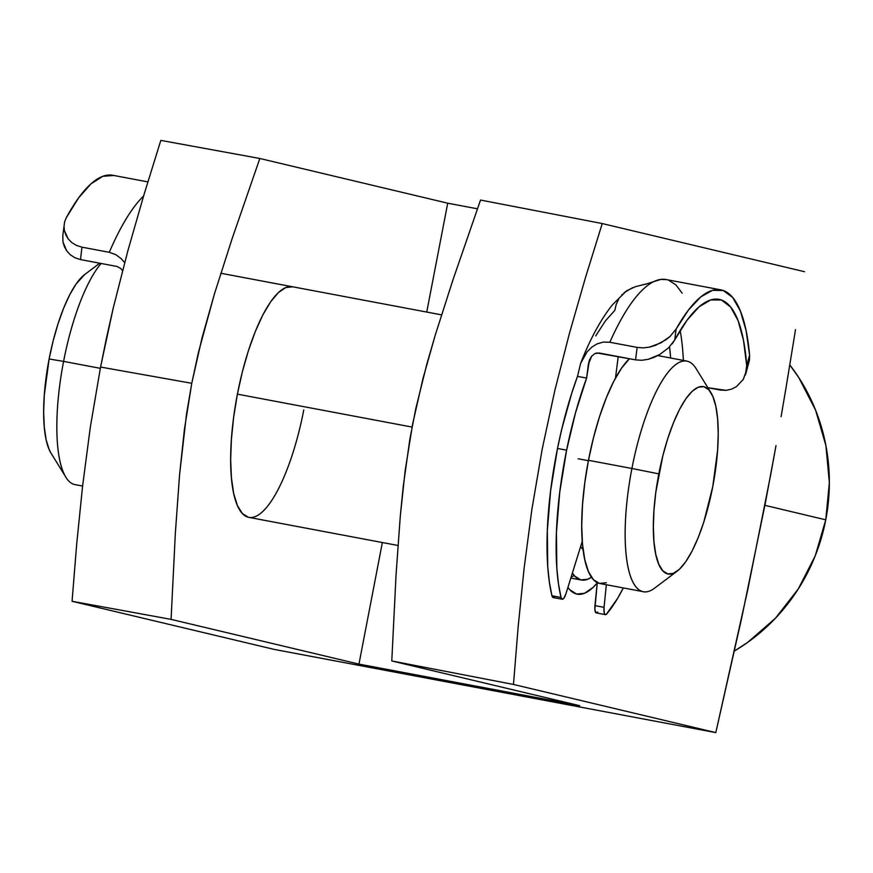 <?xml version="1.0" encoding="UTF-8"?>
<svg xmlns="http://www.w3.org/2000/svg" width="873" height="873" viewBox="0 0 873 873"><rect width="100%" height="100%" fill="white"/><g stroke="black" fill="none" stroke-linecap="round" stroke-linejoin="round"><path stroke-width="1.31" d="M571.204 576.846A117.353 34.08 100.7 0 0 574.27 575.58M597.241 582.924A132.019 38.336 -79.3 0 1 567.919 587.409L569.873 589.832L576.682 594.055L584.441 593.302L592.865 587.594L597.241 582.935M303.771 409.95A117.353 34.08 -79.3 0 1 248.86 517.373A117.353 34.08 -79.3 0 1 237.401 394.149L233.702 416.781L231.432 438.846L230.658 459.504L231.432 477.946L233.691 493.463L237.38 505.478L242.345 513.52L248.39 517.274M120.343 610.074L171.075 619.383L175.331 533.479L179.565 474.77L184.378 429.614L191.765 383.291L100.57 367.053L90.356 426.941L82.608 485.912L76.693 544.065L72.066 601.29L120.343 610.074L72.066 601.29L76.693 544.065L82.608 485.912L90.356 426.941L100.57 367.053L106.637 337.305L113.239 308.038L127.873 250.758L143.947 194.81L160.818 140.389L259.827 158.482L447.707 203.191L477.444 208.8L447.707 203.191L426.744 312.054L447.707 203.191L259.827 158.482L160.818 140.389L143.947 194.81L127.873 250.758L113.239 308.038L100.57 367.053L191.765 383.291L198.346 352.757L214.376 294.092L232.131 238.645L259.827 158.482L232.131 238.645L214.376 294.092L202.045 337.818L191.765 383.291L186.495 414.293L179.565 474.77L175.331 533.479L171.075 619.383L120.343 610.074M825.76 519.828A190.696 182.457 -76.6 0 0 789.803 364.936L798.73 377.529L815.568 410.103L825.913 445.601L829.35 482.649L825.76 519.828L815.284 555.708L798.315 588.904L775.508 618.149L747.746 642.332L734.422 650.996A190.696 182.457 -76.6 0 0 825.76 519.828L764.901 505.336L825.76 519.828M770.728 474.519L747.779 589.69L715.805 732.611L274.395 649.447L72.066 601.29L274.395 649.447L715.805 732.611L741.614 618.368L765.272 503.372L776.01 445.601L770.728 474.519M781.106 416.639L786.049 387.623L781.106 416.639M795.521 329.601L786.049 387.623L795.521 329.601M602.239 223.553L585.423 277.767L569.403 333.497L554.813 390.526L542.166 449.289L531.875 509.406L524.073 568.618L518.136 627L513.477 684.454L715.805 732.611L513.477 684.454L391.781 660.959L579.661 705.679L358.956 664.102L171.075 619.383L358.956 664.102L579.661 705.679L391.781 660.959L513.477 684.454L518.136 627L524.073 568.618L531.875 509.406L542.166 449.289L554.813 390.526L569.403 333.497L585.423 277.767L602.239 223.553L804.568 271.71L602.239 223.553L541.511 211.812L602.239 223.553M480.532 200.059L541.511 211.812L480.532 200.059L452.934 279.938L435.234 335.167L426.864 364.019L415.788 408.673L409.808 439.534L403.326 485.715L400.314 515.823L396.058 574.75L391.781 660.959L396.058 574.75L400.314 515.823L405.181 470.482L412.645 423.983L422.936 378.718L435.234 335.167L452.934 279.938L480.532 200.059M382.363 542.526L358.956 664.102L382.363 542.526M292.771 286.824L285.875 287.501L278.389 292.575L270.597 301.851L262.806 314.989L255.32 331.467L248.412 350.662L242.367 371.822L237.401 394.149A117.353 34.08 -79.3 0 1 292.313 286.726M710.873 392.555L695.967 368.417A117.353 34.08 100.7 0 0 631.91 468.485L658.82 473.864A95.353 27.685 -79.3 0 1 710.873 392.555A95.353 27.685 -79.3 0 1 712.75 486.698L717.595 450.392L718.228 433.608L717.606 418.625L715.762 406.01L712.761 396.244L708.734 389.718L703.813 386.663L698.214 387.208L692.125 391.333L685.796 398.874L679.467 409.546L673.389 422.936L667.78 438.53L662.858 455.728L655.819 492.252L653.975 510.181L653.353 526.965L653.975 541.947L655.819 554.562L658.809 564.318L662.847 570.855L667.758 573.899L673.367 573.354L679.456 569.229L685.774 561.688L692.103 551.027L698.193 537.637L703.802 522.043L712.75 486.698A95.353 27.685 -79.3 0 1 677.219 571.117A95.353 27.685 -79.3 0 1 658.82 473.864L631.91 468.485A117.353 34.08 -79.3 0 1 686.822 361.062L657.805 355.595M99.74 263.209L84.648 274.569A95.353 27.685 100.7 0 0 49.117 358.989L63.587 361.4A117.353 34.08 -79.3 0 1 101.126 263.46A117.353 34.08 100.7 0 0 63.587 361.4L100.33 368.33L63.587 361.4A117.353 34.08 100.7 0 0 75.045 484.624L82.597 486.043M237.401 394.149L412.056 427.061L237.401 394.149M578.133 458.762L588.38 460.693M629.444 358.716A117.353 34.08 100.7 0 0 588.457 460.3L631.91 468.485L588.457 460.3A117.353 34.08 100.7 0 0 599.915 583.524L643.368 591.708A117.353 34.08 -79.3 0 1 631.91 468.485A117.353 34.08 100.7 0 0 654.554 588.184L677.219 571.117M606.353 582.749L599.456 583.426L593.411 579.672L588.446 571.629L584.757 559.615L582.487 544.086L581.724 525.644L582.487 504.998L584.768 482.933L588.457 460.3L593.422 437.973L599.478 416.803L606.375 397.619L613.872 381.141L621.652 368.002L629.444 358.727M580.578 546.727A88.009 25.557 100.7 0 0 583.055 549.423L580.578 546.727M572.393 573.037L574.783 576.158L580.829 579.912L587.736 579.246L591.457 577.217A117.353 34.08 -79.3 0 1 581.298 580.01A117.353 34.08 -79.3 0 1 572.393 573.037M51.103 453.283L49.106 449.442L46.116 439.676L44.272 427.061L43.65 412.078L44.272 395.305L49.117 358.989L53.155 340.841L58.076 323.643L63.685 308.049L69.764 294.67L76.093 283.998L84.79 274.46M65.912 477.269A117.353 34.08 -79.3 0 1 63.587 361.4L49.117 358.989A95.353 27.685 100.7 0 0 51.005 453.131L65.912 477.269M562.256 599.249L553.144 597.536A9.679 2.815 100.7 0 1 551.932 595.735L561.033 597.448L562.496 599.26L563.893 598.212L565.944 593.749A9.679 2.815 -79.3 0 1 562.256 599.249A9.679 2.815 -79.3 0 1 561.033 597.448L558.491 583.961L556.854 568.476L556.417 532.606L559.735 492.263L566.599 450.173L557.498 448.46A164.582 47.797 100.7 0 1 577.5 376.372L580.632 363.386L577.5 376.372L586.601 378.085L575.569 412.613L566.599 450.173A164.582 47.797 -79.3 0 1 586.601 378.085L589.439 360.036L591.588 356.26L594.917 353.576L599.14 353.008L635.555 359.872L596.968 352.965L594.917 353.576L591.588 356.26L589.439 360.036L588.369 364.314A174.273 50.612 100.7 0 1 591.73 356.097L588.369 364.314L586.601 378.085L577.5 376.372L571.76 393.134L561.688 429.429L557.498 448.46L550.634 490.55L547.316 530.893L547.753 566.763L549.39 582.247L551.932 595.735L561.033 597.448A164.582 47.797 -79.3 0 1 566.599 450.173L557.498 448.46A164.582 47.797 100.7 0 0 551.932 595.735L553.395 597.547L554.792 596.499M618.684 299.144L616.174 304.524L614.821 310.351L605.316 321.013L595.735 335.876M615.476 378.096L618.226 356.61L615.476 378.096M565.944 593.749L582.258 541.315L565.944 593.749M632.685 287.643L624.075 292.706M622.536 294.157L621.783 294.965M580.632 363.386L587.027 351.917L591.61 347.279L597.11 343.864L603.33 342.074L609.834 342.26A193.631 56.232 -79.3 0 1 652.131 282.47L635.271 286.726L626.65 290.742L612.464 304.786C600.733 319.54 590.224 338.8 580.96 362.568L587.027 351.917L591.61 347.279L597.11 343.864L603.33 342.074L609.834 342.26L637.148 347.41L643.27 347.869L649.523 347.105L655.503 345.337L665.881 339.793L670.093 336.411L676.128 329.034A193.631 56.232 -79.3 0 1 720.814 289.847L666.186 279.556A193.631 56.232 100.7 0 0 652.131 282.47A193.631 56.232 100.7 0 0 609.834 342.26L637.148 347.41L635.555 359.872L641.83 360.276L648.148 359.338L659.65 354.569L668.718 347.683L674.742 339.924A183.952 53.417 -79.3 0 1 719.025 299.363A183.952 53.417 -79.3 0 1 746.699 365.58L746.535 370.403L743.283 379.428L736.386 386.684L731.618 389.129L726.118 390.362L707.883 387.732L720.192 390.045L726.118 390.362L731.618 389.129L736.386 386.684L743.327 379.373M683.384 360.418A183.952 53.417 100.7 0 0 680.165 330.463A183.952 53.417 -79.3 0 1 683.384 360.418M605.425 614.647L596.324 612.933A9.679 2.815 100.7 0 1 594.95 605.622L604.061 607.346L604.149 612.573L604.956 614.406L606.2 614.461L617.527 598.474L623.333 587.933A164.582 47.797 -79.3 0 1 606.91 613.806A9.679 2.815 -79.3 0 1 605.425 614.647A9.679 2.815 -79.3 0 1 604.061 607.346L606.331 584.735L604.061 607.346L594.95 605.622L597.263 582.629L594.862 609.376L595.855 612.682L597.809 612.093M720.814 289.847A193.631 56.232 -79.3 0 1 749.601 355.224L748.87 362.83M670.628 358.006L669.558 346.832A174.273 50.612 100.7 0 1 670.628 358.006M745.902 373.448L749.492 359.851L749.601 355.224L746.066 330.42L740.359 310.941L732.676 297.475L723.302 290.523L712.564 290.305L700.833 296.853L688.546 309.915L676.128 329.034L674.742 339.924L686.975 320.271L699.142 306.761L710.764 299.919L721.382 299.996L730.614 307.001L738.089 320.653L743.512 340.426L746.699 365.58L749.601 355.224L746.699 365.58L745.378 375.063M645.005 284.402L660.708 279.436L666.306 279.578M668.674 280.222L675.866 284.838L682.151 293.175M672.145 343.864L674.742 339.924L676.128 329.034L670.093 336.411L660.981 342.838L649.523 347.105L643.27 347.869L637.148 347.41L635.555 359.872L641.83 360.276L648.148 359.338L654.139 357.33L659.65 354.569L668.718 347.683M80.491 259.576L116.906 266.44L80.491 259.576L81.975 247.168L109.289 252.319L115.596 254.556L121.085 258.539L124.675 262.62L121.085 258.539L115.596 254.556L109.289 252.319A193.631 56.232 -79.3 0 1 143.587 195.999A193.631 56.232 100.7 0 0 109.289 252.319L81.975 247.168L76.355 245.389L81.975 247.168L80.491 259.576L74.871 257.742L80.491 259.576M70.211 254.698L74.871 257.742L70.211 254.698L66.697 250.835L70.211 254.698M64.318 246.524L66.697 250.835L62.987 241.974L64.318 246.524M64.613 221.928L62.791 235.677L62.987 241.974L62.812 235.568M122.536 270.728L120.79 268.513L116.906 266.44L120.79 268.513L122.536 270.728M71.728 242.519L76.355 245.389L71.728 242.519L68.181 238.886L71.728 242.519M65.748 234.772L68.181 238.886L64.373 230.472L65.748 234.772M64.013 226.096L64.373 230.472L64.013 226.096M147.853 181.89L112.77 175.277A193.631 56.232 100.7 0 0 66.25 217.792L78.646 197.822L90.988 183.821L102.818 176.291L113.73 175.484M64.635 221.851L66.25 217.792M397.968 545.472L248.86 517.373M220.836 273.26L441.542 314.847M570.833 578.046L581.254 580.01"/></g></svg>
